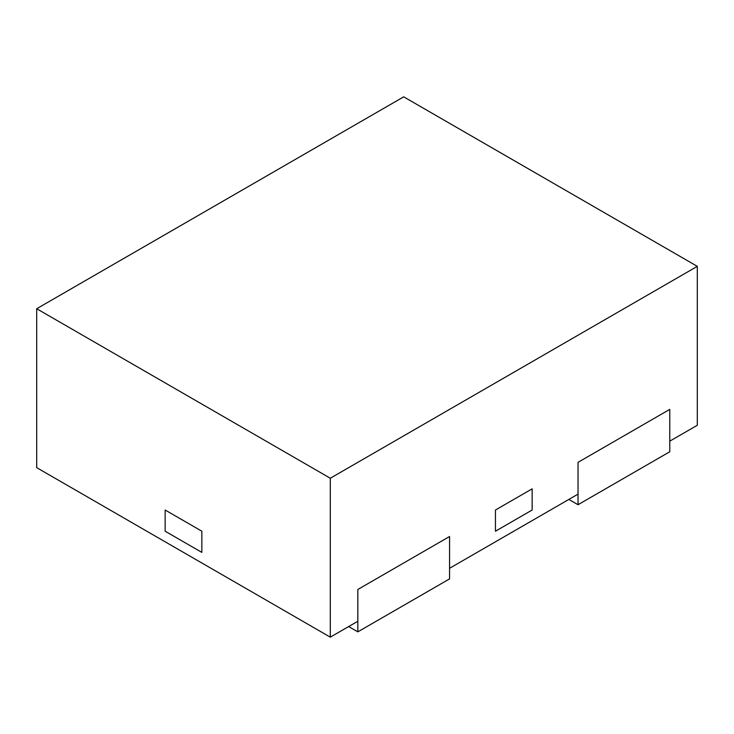 <?xml version="1.0" encoding="UTF-8"?>
<svg xmlns="http://www.w3.org/2000/svg" width="734" height="734" viewBox="0 0 734 734"><rect width="100%" height="100%" fill="white"/><g stroke="black" fill="none" stroke-linecap="round" stroke-linejoin="round"><path stroke-width="1.1" d="M568.85 499.432L578.025 504.726L669.775 451.759L669.775 409.379L669.775 441.162L697.3 425.27L697.3 266.35L403.7 96.842L36.7 308.73L330.3 478.238L697.3 266.35M36.7 308.73L36.7 467.65L330.3 637.158L357.825 621.267L357.825 589.485L449.575 536.508L357.825 589.485L357.825 631.855L348.65 626.561M357.825 631.855L449.575 578.887L449.575 536.508L449.575 568.29L578.025 494.129L578.025 462.347L669.775 409.379L578.025 462.347L578.025 504.726M330.3 637.158L330.3 478.238M532.15 510.02L495.45 531.214L495.45 510.02L532.15 488.835L495.45 510.02L495.45 531.214L532.15 510.02L532.15 488.835L532.15 510.02M165.15 531.214L201.85 552.399L201.85 531.214L165.15 510.02L201.85 531.214L201.85 552.399L165.15 531.214L165.15 510.02L165.15 531.214"/></g></svg>
